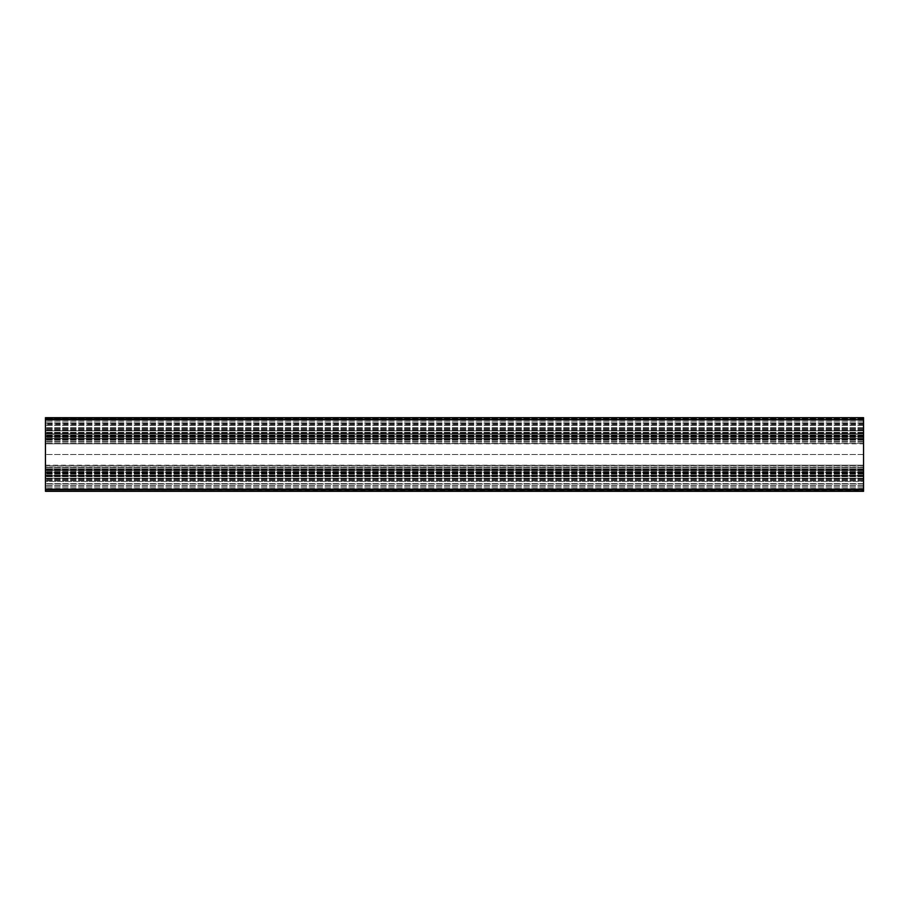 <?xml version="1.0" encoding="UTF-8"?>
<svg xmlns="http://www.w3.org/2000/svg" width="909" height="909" viewBox="0 0 909 909"><rect width="100%" height="100%" fill="white"/><g stroke="black" fill="none" stroke-linecap="round" stroke-linejoin="round"><path stroke-width="0.68" stroke-dasharray="4.54 3.41" d="M863.55 481.497L863.55 490.905L863.55 478.225L863.55 481.497L45.45 481.497L45.45 478.225L45.45 490.905L45.45 481.497L863.55 481.497M863.55 490.496L863.55 487.803L863.55 490.905L45.45 490.905L45.45 487.803L45.45 490.905L863.55 490.496M863.55 490.087L863.55 486.122L863.55 490.087L45.45 490.087L45.45 489.269L45.45 491.314L863.55 491.314L863.55 417.686L45.45 417.686L45.45 490.087L45.45 486.122L45.45 490.087L863.55 490.087M863.55 484.077L863.55 480.52L863.55 484.077L45.45 484.077L45.45 486.122L45.45 483.668L45.45 489.269L45.45 480.52L45.45 484.077L863.55 484.077M863.55 479.702L863.55 483.668L863.55 479.702L45.45 479.702L45.45 483.668L45.45 479.702L863.55 479.702M863.55 418.095L863.55 430.775L863.55 418.095L45.45 418.095L45.45 430.775L45.45 418.095L863.55 418.095M863.55 430.775L863.55 430.196L863.55 430.775L45.45 430.775L863.55 430.775M863.55 475.896L863.55 467.26L863.55 478.554L863.55 467.26L863.55 475.896L45.45 475.896L45.45 478.554L45.45 467.26L45.45 478.554L45.45 475.896L863.55 475.896M863.55 469.146L863.55 470.453L863.55 469.146L45.45 469.146L45.45 470.453L45.45 467.465L45.45 470.453L45.45 469.146L45.45 470.305L45.45 469.146L863.55 469.146M863.55 470.453L863.55 468.794L863.55 470.453L45.45 470.453L863.55 470.453M863.55 468.794L863.55 465.624L863.55 468.794L45.45 468.794L863.55 468.794M863.55 465.203L863.55 454.5L863.55 465.203L45.45 465.203L45.45 441.558L45.45 465.624L863.55 465.203M863.55 443.797L863.55 454.5L863.55 443.376L45.45 443.797L863.55 443.797M863.55 442.001L863.55 438.547L863.55 442.001L45.45 442.001L863.55 442.001M863.55 438.547L863.55 439.876L863.55 438.547L45.45 438.547L45.45 439.876L45.45 432.343L45.45 441.74L45.45 430.434L45.45 441.74L45.45 432.343L45.45 441.558L45.45 438.547L863.55 438.547M863.55 438.717L863.55 437.399L863.55 438.717L45.45 438.717L863.55 438.717M863.55 434.809L863.55 439.07L863.55 432.343L863.55 434.809L45.45 434.809L863.55 434.809M863.55 433.65L863.55 432.343L863.55 433.65L863.55 432.343L863.55 433.65L45.45 433.65L863.55 433.65M863.55 439.07L863.55 430.434L863.55 441.74L863.55 439.036L45.45 439.036L863.55 439.07M863.55 420.038L863.55 430.832L863.55 419.628L45.45 419.628L45.45 430.832L45.45 420.038L863.55 420.038M863.55 420.128L45.45 420.128M863.55 419.628L45.45 419.628L863.55 419.628M863.55 488.962L863.55 478.168L863.55 489.372L45.45 489.372L45.45 478.168L45.45 488.962L863.55 488.962M863.55 488.86L45.45 488.86M863.55 489.372L45.45 489.372L863.55 489.372M863.55 419.322L45.45 418.913L45.45 429.298L45.45 418.913L863.55 419.322M863.55 428.889L45.45 428.889L863.55 428.889M863.55 478.225L863.55 478.804L863.55 478.225L45.45 478.225L45.45 478.804L45.45 478.225L863.55 478.225M863.55 475.362L45.45 475.362L45.45 476.68L45.45 469.714L45.45 476.68L45.45 475.362L863.55 475.362M863.55 476.68L45.45 476.68L863.55 476.68M863.55 478.804L45.45 478.804L863.55 478.804M863.55 487.803L45.45 487.803L863.55 487.803M863.55 490.905L45.45 490.905L863.55 490.905M863.55 489.678L45.45 489.678L863.55 489.678M863.55 486.122L45.45 486.122L863.55 486.122M863.55 485.713L45.45 485.713L863.55 485.713M863.55 483.668L45.45 483.668L863.55 483.668M863.55 480.111L45.45 480.111L863.55 480.111M863.55 421.197L45.45 421.197L863.55 421.197M863.55 430.196L45.45 430.196L863.55 430.196M863.55 418.504L45.45 418.504L863.55 418.504M863.55 470.635L45.45 470.635L863.55 470.635M863.55 475.191L45.45 475.191L863.55 475.191M863.55 469.919L45.45 469.919L863.55 469.919M863.55 469.51L45.45 469.51L863.55 469.51M863.55 467.26L45.45 467.26L863.55 467.26M863.55 472.339L45.45 472.339L45.45 469.714L45.45 478.168L45.45 472.339L863.55 472.339M863.55 472.907L45.45 472.907L863.55 472.907M863.55 473.487L45.45 473.487L863.55 473.487M863.55 478.554L45.45 478.554L863.55 478.554M863.55 476.305L45.45 476.305L863.55 476.305M863.55 422.878L45.45 422.878L863.55 422.878M863.55 423.287L45.45 423.287L863.55 423.287M863.55 424.923L45.45 424.923L863.55 424.923M863.55 425.332L45.45 425.332L863.55 425.332M863.55 429.298L45.45 429.298L863.55 429.298M863.55 418.913L45.45 418.913L863.55 418.913M863.55 430.434L45.45 430.434L863.55 430.434M863.55 432.695L45.45 432.695L863.55 432.695M863.55 433.104L45.45 433.104L863.55 433.104M863.55 433.809L45.45 433.809L863.55 433.809M863.55 438.365L45.45 438.365L863.55 438.365M863.55 439.081L45.45 439.081L863.55 439.081M863.55 439.49L45.45 439.49L863.55 439.49M863.55 441.74L45.45 441.74L863.55 441.74M863.55 436.661L45.45 436.661L45.45 430.832L45.45 436.684L863.55 436.684M863.55 436.093L45.45 436.093L863.55 436.093M863.55 435.513L45.45 435.513L863.55 435.513M863.55 475.521L45.45 475.521L863.55 475.521M863.55 474.203L45.45 474.203L863.55 474.203M863.55 471.612L45.45 471.612L863.55 471.612M863.55 470.305L45.45 470.305L863.55 470.305M45.45 467.021L45.45 465.624L45.45 467.021L863.55 467.021L45.45 467.021M863.55 465.624L45.45 465.624L863.55 465.624M863.55 454.5L45.45 454.5L863.55 454.5M863.55 443.376L45.45 443.376L863.55 443.376M863.55 439.876L45.45 439.876L863.55 439.876M863.55 437.399L45.45 437.399L863.55 437.399M863.55 433.502L45.45 433.502L863.55 433.502M863.55 432.343L45.45 432.343L863.55 432.343M863.55 433.138L45.45 433.138L863.55 433.138M863.55 430.832L45.45 430.832L863.55 430.832M863.55 423.242L45.45 423.242M863.55 423.412L45.45 423.412M863.55 423.571L45.45 423.571M863.55 424.469L45.45 424.469M863.55 424.798L45.45 424.798M863.55 475.85L45.45 475.85L863.55 475.85M863.55 478.168L45.45 478.168L863.55 478.168M863.55 489.269L45.45 489.269M863.55 419.731L45.45 419.731M863.55 480.52L45.45 480.52L863.55 480.52M863.55 427.503L45.45 427.503L863.55 427.503M863.55 469.964L45.45 469.964L863.55 469.953M863.55 428.48L45.45 428.48L863.55 428.48M863.55 467.465L45.45 467.465L863.55 467.465M863.55 441.558L45.45 441.558L863.55 441.558M863.55 440.229L45.45 440.229L863.55 440.229M863.55 438.82L45.45 438.82L863.55 438.82M863.55 470.203L45.45 470.203L863.55 470.203M863.55 475.68L45.45 475.68L863.55 475.68M863.55 470.135L45.45 470.135L863.55 470.135M863.55 438.865L45.45 438.865L863.55 438.865M863.55 433.32L45.45 433.32L863.55 433.32M863.55 439.308L45.45 439.308L863.55 439.308M863.55 469.714L45.45 469.714L863.55 469.714"/><path stroke-width="1.36" d="M863.55 417.686L863.55 491.314L45.45 491.314L45.45 417.686L863.55 417.686M863.55 419.731L45.45 419.731M863.55 489.269L45.45 489.269"/></g></svg>
